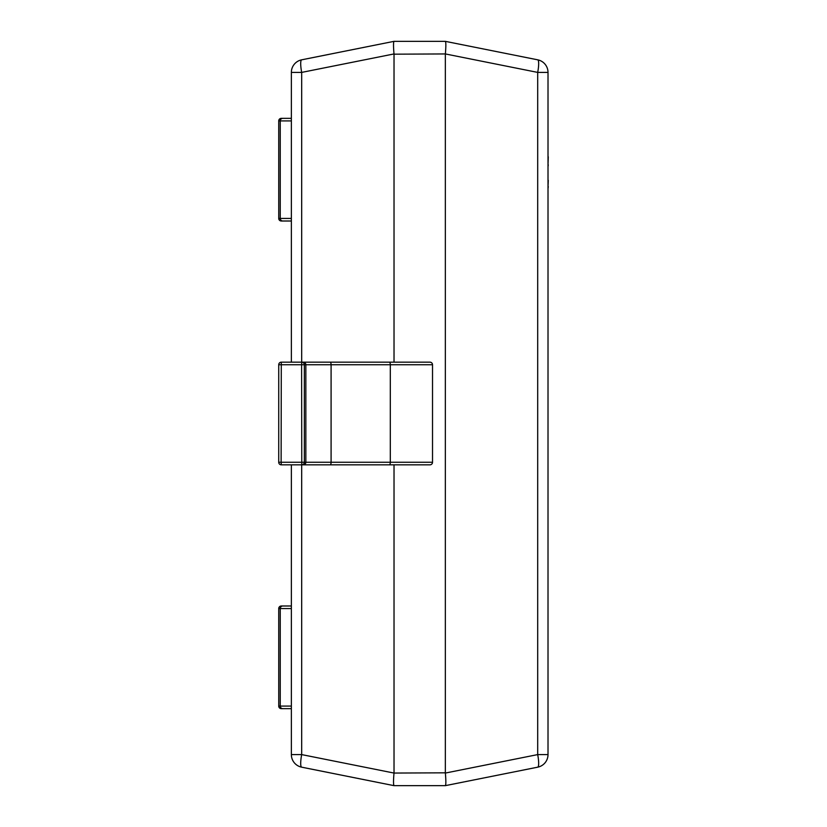 <?xml version="1.0" encoding="UTF-8"?>
<svg xmlns="http://www.w3.org/2000/svg" width="827" height="827" viewBox="0 0 827 827"><rect width="100%" height="100%" fill="white"/><g stroke="black" fill="none" stroke-linecap="round" stroke-linejoin="round"><path stroke-width="1.24" d="M301.679 464.836L301.679 754.596L291.362 754.596L291.362 464.836M291.362 362.164L291.362 72.404A12.829 12.829 0 0 1 301.679 59.823L394.003 41.35L445.36 41.35L537.695 59.823L445.35 41.35C446.011 42.239 446.011 46.436 445.36 53.941L394.024 54.179L394.024 362.164M537.695 59.823A12.829 2.471 101.3 0 1 537.695 72.404L548.012 72.404A12.829 12.829 0 0 0 537.695 59.823A12.829 12.829 0 0 1 548.012 72.404L548.012 754.596A12.829 12.829 0 0 1 537.695 767.177L445.36 785.65L394.003 785.65L301.679 767.177L394.024 785.65C393.363 784.761 393.363 780.564 394.003 773.059L445.35 772.821L445.35 54.179M394.024 464.836L394.024 772.821M394.003 41.35L394.003 41.35C393.363 42.239 393.363 46.436 394.003 53.941L301.679 72.404L301.679 362.164M445.35 785.65L445.35 785.65C446.011 784.761 446.011 780.564 445.36 773.059L537.695 754.596A12.829 2.471 78.7 0 1 537.695 767.177M301.679 59.823A12.829 2.471 78.7 0 0 301.679 72.404L291.362 72.404A12.829 12.829 0 0 1 301.679 59.823M301.679 767.177A12.829 12.829 0 0 1 291.362 754.596A12.829 12.829 0 0 0 301.679 767.177A12.829 2.471 101.3 0 1 301.679 754.596L394.003 773.059M278.73 706.082A2.564 2.564 0 0 0 281.294 708.656L291.362 708.656L281.294 708.656A2.564 2.564 90 0 1 278.74 706.082L280.25 706.082L280.25 608.558L278.74 608.558L278.74 706.082L278.73 608.558A2.564 2.564 -90 0 1 281.294 605.995L291.362 605.995L281.294 605.995A2.564 2.564 0 0 0 278.73 608.558L278.74 608.558M278.73 218.442A2.564 2.564 0 0 0 281.294 221.005L291.362 221.005L281.294 221.005A2.564 2.564 90 0 1 278.74 218.442L280.25 218.442L280.25 120.918L278.74 120.918L278.74 218.442L278.73 120.918A2.564 2.564 -90 0 1 281.294 118.344L291.362 118.344L281.294 118.344A2.564 2.564 0 0 0 278.73 120.918L278.74 120.918M303.292 464.836A2.564 2.564 -90 0 0 305.845 462.262L432.521 462.262A2.564 2.564 0 0 1 429.957 464.836L301.783 464.836L301.597 364.738L278.73 364.738L278.73 462.262L278.74 364.738A2.564 2.564 0 0 1 281.294 362.164L429.957 362.164A2.564 2.564 0 0 1 432.521 364.738L304.336 364.738L304.336 462.262L305.845 462.262L305.845 364.738A2.564 2.564 -90 0 0 303.292 362.164M301.783 464.836L281.294 464.836L281.118 462.262L304.336 462.262A2.564 2.564 -90 0 1 301.783 464.836M282.803 464.836L323.192 464.836M323.192 362.164L282.803 362.164M429.957 464.836A2.564 2.564 0 0 0 432.521 462.262L432.521 364.738A2.564 2.564 0 0 0 429.957 362.164M301.597 364.738L301.783 362.164A2.564 2.564 -90 0 1 304.336 364.738L301.597 364.738M278.73 462.262A2.564 2.564 0 0 0 281.294 464.836A2.564 2.564 -90 0 1 278.74 462.262L281.118 462.262L281.294 362.164M548.27 180.358L548.012 186.592M548.27 186.592L548.012 188.618M548.012 179.717L548.012 167.995M548.012 121.114L548.012 156.437M548.27 156.789L548.012 164.862M548.27 164.862L548.012 166.672M548.012 106.156L548.012 120.246M548.012 201.437L548.012 272.476M548.012 754.596L537.695 754.596L537.695 72.404L445.36 53.941M282.803 708.656A2.564 2.564 90 0 1 280.25 706.082L291.362 706.082M291.362 608.558L280.25 608.558A2.564 2.564 -90 0 1 282.803 605.995M282.803 221.005A2.564 2.564 90 0 1 280.25 218.442L291.362 218.442M291.362 120.918L280.25 120.918A2.564 2.564 -90 0 1 282.803 118.344M330.211 464.836A2.564 0.879 -90 0 0 331.089 462.262L331.089 364.738A2.564 0.879 -90 0 0 330.211 362.164M389.424 464.836A2.564 0.879 -90 0 0 390.303 462.262L390.303 364.738A2.564 0.879 -90 0 0 389.424 362.164"/></g></svg>
